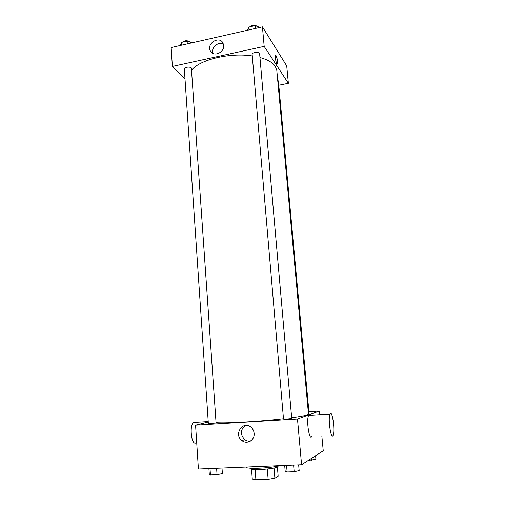 <?xml version="1.0" encoding="UTF-8"?>
<svg xmlns="http://www.w3.org/2000/svg" width="505" height="505" viewBox="0 0 505 505"><rect width="100%" height="100%" fill="white"/><g stroke="black" fill="none" stroke-linecap="round" stroke-linejoin="round"><path stroke-width="0.76" d="M267.315 469.082L268.149 479.308L255.915 479.75L252.285 479.037L251.522 469.107M277.397 467.068L278.16 476.171L274.89 478.216L268.149 479.308M274.051 468.059L274.89 478.216M278.009 466.071L278.034 466.45C279 468.684 250.297 470.995 250.89 468.634L250.859 468.255M255.12 469.587L255.915 479.75M245.891 467.081C245.354 469.334 270.655 468.324 279.587 465.686M321.83 435.859L323.244 450.769L301.58 464.777L198.408 469.044L195.574 425.172L208.249 422.01M308.921 411.708L319.476 411.038L319.823 414.687M291.663 417.742C299.781 416.65 305.001 415.691 307.33 414.87L308.479 414.113L276.809 70.441L275.313 66.37C272.769 62.595 267.65 59.641 259.961 57.507M216.304 422.685C225.849 423.468 259.551 421.536 283.488 418.752M319.476 411.038L297.489 419.011L195.574 425.172M216.083 423.032L191.357 67.967C190.069 66.395 184.009 67.184 184.319 68.876L208.357 423.6L216.083 423.032M308.334 412.553L308.984 412.377L278.388 80.983L277.712 80.257M291.72 418.361C291.959 418.695 283.324 419.365 283.507 418.998L252.147 54.395C251.774 52.255 259.62 51.485 259.62 53.663L291.72 418.361M297.489 419.011L301.58 464.777M254.122 433.366C254.924 440.133 247.033 444.829 241.99 440.638C233.285 434.477 242.993 420.046 251.023 427.243C252.847 428.833 253.882 430.872 254.122 433.366M311.787 436.389C309.331 441.686 306.043 419.535 308.681 415.375L309.243 414.782L310.19 415.28M330.491 413.469C332.726 411.998 335.074 431.573 333.098 435.259C331.027 440.587 327.758 418.228 330.005 414.062L330.491 413.469M195.82 422.338L193.377 422.489C189.274 426.018 191.414 445.012 195.7 443.049M250.48 441.08C248.409 441.389 246.503 440.903 244.748 439.615C240.083 434.452 240.304 429.73 245.411 425.444M191.723 70.018C199.715 59.685 229.945 52.394 252.279 55.954M278.779 85.225L288.374 83.3L264.184 46.384L172.382 66.433L184.994 78.843M172.382 66.433L171.157 47.552L262.436 26.86L286.726 65.909L288.374 83.3M262.436 26.86L264.184 46.384M223.62 45.431C224.555 52.766 213.148 57.4 210.332 50.879C206.204 43.424 219.637 35.268 223.04 43.222L223.62 45.431M275.648 55.386L276.096 55.746C277.34 58.719 277.782 61.433 277.434 63.883C276.69 65.606 274.625 56.85 275.477 55.544L276.096 55.746C277.333 58.719 277.782 61.433 277.434 63.883L277.264 64.04M212.832 53.404C210.705 47.76 218.375 41.038 223.399 44.175M259.867 27.434L255.164 25.622L248.965 27.036L247.551 30.237M255.164 25.622L255.41 28.45M248.965 27.036L249.205 29.858M250.019 26.797C252.431 24.966 254.791 24.802 257.102 26.298L257.152 26.386M192.108 42.799L187.128 41.132L181.276 42.464L180.487 45.437M187.128 41.132L187.317 43.891M181.276 42.464L181.465 45.216M182.633 42.161C184.666 40.45 186.964 40.286 189.526 41.669L189.735 42.003M298.663 464.897L299.168 470.622L294.188 471.727L287.137 472.005L285.18 471.171L284.694 465.471M293.607 465.105L294.188 471.727M286.569 465.395L287.137 472.005M222.004 468.066L222.396 473.621L217.049 474.713L210.44 474.965L209.278 474.132L208.906 468.608M216.607 468.293L217.049 474.713M210.011 468.564L210.44 474.965M315.593 455.718L315.928 459.361L308.309 460.427M311.383 458.439L311.553 460.282M308.681 415.375L330.005 414.062M208.218 421.574L193.377 422.489M244.748 439.615L241.99 440.638M212.056 52.924L210.332 50.879"/></g></svg>
